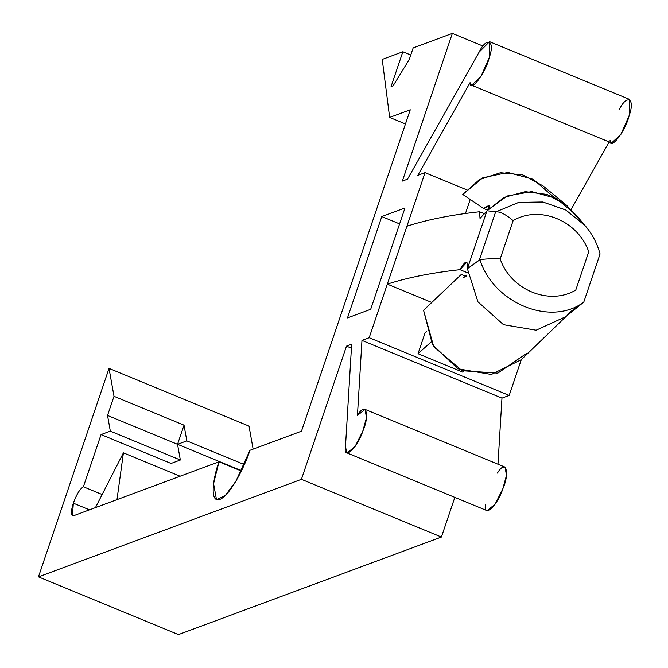 <?xml version="1.0" encoding="UTF-8"?>
<svg xmlns="http://www.w3.org/2000/svg" width="668" height="668" viewBox="0 0 668 668"><rect width="100%" height="100%" fill="white"/><g stroke="black" fill="none" stroke-linecap="round" stroke-linejoin="round"><path stroke-width="1" d="M89.487 509.834L73.33 503.171L72.495 515.779L73.58 515.738L218.979 461.797L241.373 471.032L218.979 461.797L73.58 515.738C70.783 515.972 70.699 511.78 73.33 503.171C76.611 494.32 79.96 488.859 83.383 486.78L102.146 494.52L83.383 486.78L101.052 434.584L83.383 486.78C79.96 488.859 76.611 494.32 73.33 503.171L89.487 509.834M466.631 189.804L425.048 172.661L406.921 226.227L425.048 172.661L417.834 175.333L470.063 82.657C469.729 93.904 485.886 72.87 489.201 57.74C495.422 40.69 486.905 35.955 479.106 52.129L407.522 179.166L402.37 181.078L452.353 33.4L413.166 47.937L409.242 59.519L393.151 85.746L391.089 86.514L402.854 51.762L382.23 59.419L389.644 117.434L410.269 109.777L301.477 431.194L249.916 450.315C246.241 462.79 231.395 494.654 219.747 499.489C208.499 503.146 214.061 474.731 218.979 461.797L213.585 483.632L216.49 499.614L225.291 495.547L235.913 481.185L249.916 450.315L301.477 431.194L410.269 109.777L389.644 117.434L382.23 59.419L402.854 51.762L410.77 55.027L402.854 51.762L391.089 86.514L393.151 85.746L409.242 59.519L413.166 47.937L452.353 33.4L483.064 46.067L452.353 33.4L402.37 181.078L407.522 179.166L479.106 52.129L489.544 41.666L489.201 57.74L480.843 76.753L471.583 85.22L470.063 82.657L417.834 175.333L425.048 172.661L466.631 189.804M465.412 213.677L470.222 199.473L465.412 213.677M584.959 225.534L565.921 210.078L542.984 202.028L518.769 202.379L496.182 211.756C500.541 211.764 506.194 214.72 513.141 220.615C539.594 204.809 578.154 220.707 588.742 251.786L575.774 290.087C549.321 305.894 510.761 289.995 500.173 258.917C510.761 289.995 549.321 305.894 575.774 290.087L588.742 251.786C578.154 220.707 539.594 204.809 513.141 220.615L500.173 258.917C491.339 258.591 484.592 258.875 479.933 259.743C493.635 303.214 550.49 326.627 583.406 302.412L582.93 302.754L583.406 302.412C550.49 326.627 493.635 303.214 479.933 259.743L467.391 268.686L477.954 301.836L503.488 324.69L536.128 330.201L565.779 316.665L536.145 330.201L503.505 324.698L477.954 301.836L467.391 268.686L466.932 262.031L459.96 269.663L467.274 272.678L459.96 269.663C431.611 272.778 407.396 277.604 387.315 284.142L431.779 302.47L387.315 284.142L369.187 337.707L509.183 395.431L521.282 359.685L509.183 395.431L501.969 398.111L497.977 464.21L501.969 398.111L509.183 395.431L369.187 337.707L406.921 226.227L387.315 284.142C407.396 277.604 431.611 272.778 459.96 269.663C465.604 259.986 468.084 259.66 467.391 268.686L486.989 210.779L496.182 211.756L518.66 202.404L542.767 201.995L565.629 209.911L584.667 225.191L576.284 215.121L556.227 198.379L531.711 191.607L507.171 195.991L486.989 210.779L467.391 268.686L479.332 260.036L495.673 211.773L486.989 210.779L504.223 197.369L525.173 191.658L547 194.446L566.698 205.368L580.125 220.49M418.018 353.706L425.115 332.722L426.593 331.395L425.115 332.722L418.018 353.706L462.815 372.176L418.018 353.706L431.035 342.049L418.018 353.706M114.011 396.299L107.531 415.446L177.546 444.312L184.026 425.174L114.011 396.299L109.026 368.394L38.46 576.876L301.418 479.323L346.5 346.124L351.66 344.212L345.456 446.984C342.968 461.187 357.597 447.869 362.791 431.202C370.239 414.536 365.73 401.167 357.447 415.362L361.972 340.388L369.187 337.707L361.972 340.388L501.969 398.111L361.972 340.388L357.447 415.362L365.07 409.409L366.49 417.659L362.791 431.202L355.084 446.5L347.109 452.962L345.456 446.984L351.66 344.212L346.5 346.124L301.418 479.323L38.46 576.876L109.026 368.394L114.011 396.299L184.026 425.174L186.823 440.872L244.363 464.594L186.823 440.872L177.546 444.312L241.54 470.698L177.546 444.312L186.823 440.872L184.026 425.174L177.546 444.312L107.531 415.446L114.011 396.299M171.066 463.458L101.052 434.584L110.329 431.144L107.531 415.446L110.329 431.144L180.343 460.01L177.546 444.312L180.343 460.01L110.329 431.144L101.052 434.584L171.066 463.458L180.343 460.01L171.066 463.458M619.102 109.853C626.901 93.679 635.418 98.413 629.198 115.464C625.883 130.594 609.725 151.628 610.059 140.38M609.174 141.95L571.165 209.401L609.174 141.95M497.443 473.086C505.726 458.891 510.235 472.259 502.787 488.926C497.593 505.592 482.964 518.919 485.452 504.707M454.841 497.376L441.414 537.047L178.456 634.6L38.46 576.876L178.456 634.6L441.414 537.047L301.418 479.323L441.414 537.047L454.841 497.376M249.022 426.117L253.13 449.13L249.022 426.117L109.026 368.394L249.022 426.117M404.992 207.957L370.69 309.301L347.485 317.91L381.787 216.557L404.992 207.957L381.787 216.557L347.485 317.91L370.69 309.301L404.992 207.957M471.583 85.22L611.579 142.944L620.839 134.485L629.198 115.464L629.54 99.39L489.544 41.666M405.468 123.956L389.644 117.434L405.468 123.956M351.418 348.153L346.5 346.124L351.418 348.153M347.109 452.962L487.106 510.686L495.08 504.223L502.787 488.926L506.486 475.382L505.066 467.132L365.07 409.409M399.589 223.905L381.787 216.557L399.589 223.905M95.457 507.622L123.413 452.854L180.093 476.226L123.413 452.854L116.983 499.639L123.413 452.854L95.457 507.622M479.566 211.756C451.217 214.871 427.002 219.689 406.921 226.227C427.002 219.689 451.217 214.871 479.566 211.756L485.436 214.177L479.566 211.756L480.016 218.403L486.989 210.779L489.786 205.452L483.632 208.508C490.613 203.899 491.731 204.65 486.989 210.779M527.161 352.988L497.852 373.128L462.131 370.715L433.724 346.684L423.562 310.269L461.304 274.456L466.214 276.477L461.304 274.456L423.562 310.269L432.497 344.68L457.989 368.819L491.364 374.464L521.257 359.701L563.65 318.778M564.393 318.06L565.554 316.949M582.93 302.754L570.99 311.405L567.458 315.121M584.667 225.191C591.823 233.224 596.95 242.776 600.048 253.857L599.271 254.491M566.698 205.368L543.059 185.913L522.869 174.941L500.532 172.728L479.457 179.575L462.765 194.446L482.697 177.847L507.897 172.453L533.289 179.325L553.697 197.11M462.765 194.446L483.632 208.508L462.765 194.446M487.548 210.128L483.632 208.508L487.548 210.128M462.815 372.176L463.734 371.35L462.815 372.176M486.772 211.397L484.225 213.677L486.772 211.397M496.182 211.756L495.673 211.773L479.332 260.036L479.933 259.743C484.592 258.875 491.339 258.591 500.173 258.917L513.141 220.615C506.194 214.72 500.541 211.764 496.182 211.756M463.667 277.663L466.823 274.999M565.779 316.665L583.298 302.487M600.048 254.04L583.907 301.727"/></g></svg>
